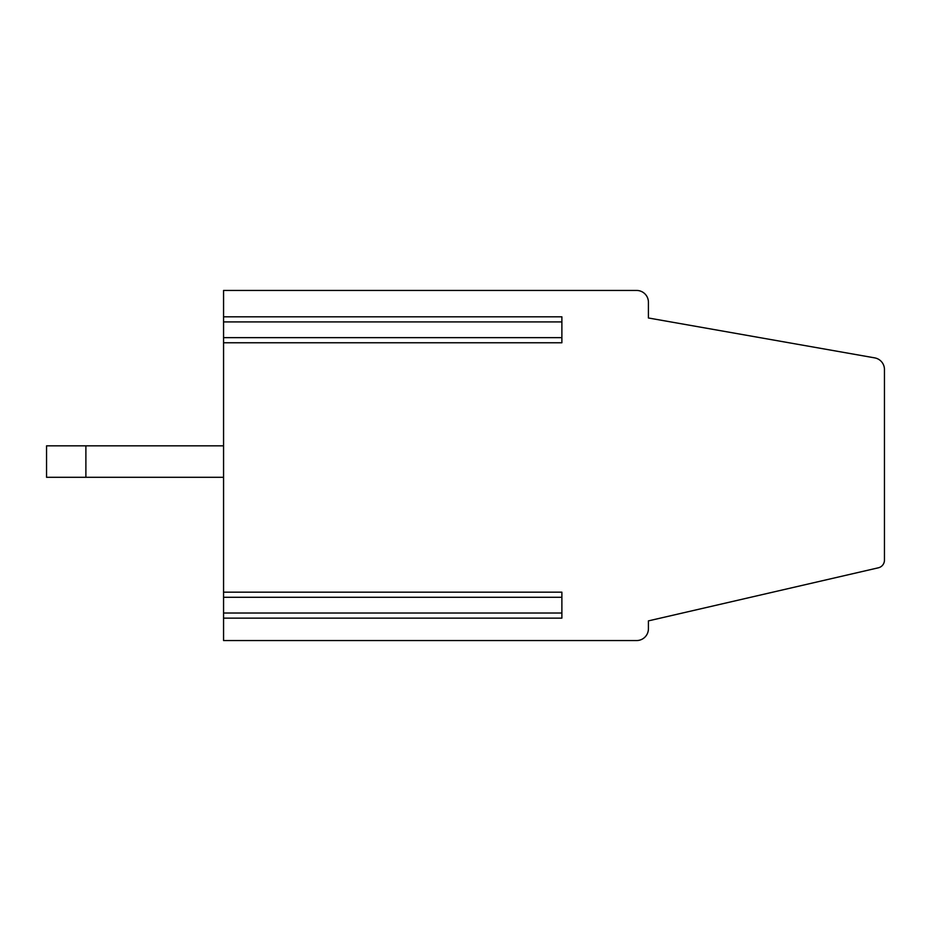 <?xml version="1.0" encoding="UTF-8"?>
<svg xmlns="http://www.w3.org/2000/svg" width="931" height="931" viewBox="0 0 931 931"><rect width="100%" height="100%" fill="white"/><g stroke="black" fill="none" stroke-linecap="round" stroke-linejoin="round"><path stroke-width="1.4" d="M223.568 618.126L223.568 640.551L636.618 640.551A11.8 11.8 0 0 0 648.418 628.751L648.418 620.884L878.352 567.805A7.867 7.867 0 0 0 884.45 560.136L884.45 369.502A11.8 11.8 0 0 0 874.698 357.876L648.418 317.983L648.418 302.249A11.8 11.8 0 0 0 636.618 290.449L223.568 290.449L223.568 618.126L561.882 618.126L561.882 592.174L223.568 592.174M223.568 342.771L561.882 342.771L561.882 316.808L223.568 316.808M46.55 477.3L85.885 477.3L85.885 445.833L46.55 445.833L46.55 477.3M223.568 477.3L85.885 477.3M85.885 445.833L223.568 445.833M561.882 613.017L223.568 613.017M561.882 597.283L223.568 597.283M561.882 321.917L223.568 321.917M561.882 337.65L223.568 337.65"/></g></svg>
